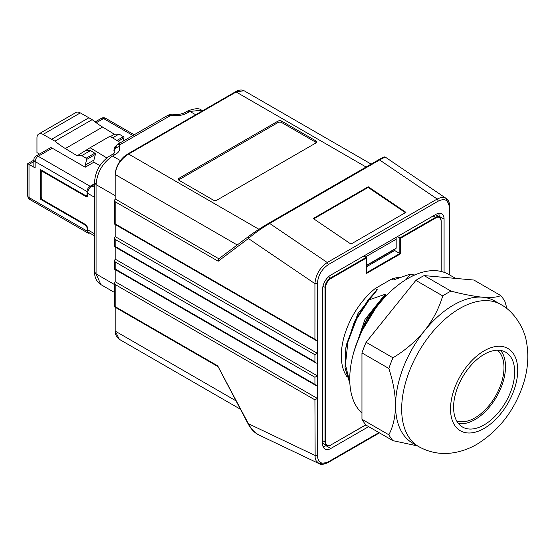 <?xml version="1.0" encoding="UTF-8"?>
<svg xmlns="http://www.w3.org/2000/svg" width="555" height="555" viewBox="0 0 555 555"><rect width="100%" height="100%" fill="white"/><g stroke="black" fill="none" stroke-linecap="round" stroke-linejoin="round"><path stroke-width="0.83" d="M278 121.129A2.595 1.498 0 0 1 281.662 121.129L315.871 140.88A2.595 1.498 0 0 1 316.634 141.934A2.595 1.498 0 0 1 315.871 142.996L216.977 200.091A2.595 1.498 0 0 1 213.314 200.091L179.105 180.34A2.595 1.498 0 0 1 178.349 179.286A2.595 1.498 0 0 1 179.105 178.224L278 121.129L278 122.544L179.105 179.64A2.595 1.498 0 0 0 178.654 179.987M366.362 266.837L394.64 250.513L400.439 253.864L400.439 238.338L397.429 236.597M394.64 249.389L394.64 250.513M316.329 142.642A2.595 1.498 0 0 0 315.871 142.288L281.662 122.544A2.595 1.498 0 0 0 278 122.544M438.311 201.083L328.366 264.562L327.249 262.508L437.201 199.03L438.311 201.083C445.006 197.982 448.669 200.119 449.307 207.48L449.814 206.772L449.814 263.354L449.307 264.451L449.307 206.065L446.144 198.385L443.507 197.413L440.76 197.587L437.201 199.03L379.592 159.951L383.366 157.96L385.669 157.356C383.505 157.759 387.307 154.949 378.621 159.798L268.669 223.283L269.64 223.436C260.788 228.833 253.711 233.863 248.404 238.525L248.702 236.361C253.926 232.469 260.566 228.119 268.613 223.318M313.235 218.49L350.961 244.082L405.941 212.343L368.215 186.751L313.235 218.49M378.621 159.798L379.592 159.951L269.64 223.436L327.249 262.508C319.812 267.649 315.705 274.697 314.928 283.654L248.404 238.525L218.177 261.225L218.725 258.866L248.702 236.361M235.264 91.894L244.158 90.777C241.73 89.452 238.761 89.827 235.251 91.908L127.754 153.964L123.779 156.829C119.887 160.548 117.237 164.981 115.835 170.128L115.183 174.506L115.183 198.94L114.677 200.057L115.183 201.763L115.183 223.894L314.928 339.216L316.17 340.513L317.37 340.624L317.37 353.32L314.928 354.728L314.928 361.784L115.183 246.462L114.677 246.753L316.149 363.074L314.928 361.784M115.183 223.894L114.677 224.185L316.149 340.499M314.928 354.728L115.183 239.406L114.677 237.706L115.183 236.59L317.37 353.32L317.37 363.192L316.149 363.074M115.183 236.59L115.183 224.477M115.183 269.591L115.183 281.704L317.37 398.435L317.37 375.867L115.183 259.136L115.183 247.044M317.37 385.739L316.149 385.621L314.928 384.331L314.928 377.275L317.37 375.867L317.37 363.192M218.143 366.682L248.404 423.722L314.928 455.405L317.37 455.405L317.37 398.435L314.928 399.85L315.15 457.889L316.093 460.712L319 463.612L327.249 462.565M248.702 423.41L248.404 423.722L249.701 426.094L252.678 430.125L256.028 433.212L259.081 435.071C254.676 432.969 251.013 429.216 248.092 423.819L218.08 366.619M314.928 399.85L115.183 284.528L114.677 282.821L115.183 281.704M314.928 384.331L115.183 269.008L114.677 269.3L316.149 385.621M314.928 377.275L115.183 261.953L114.677 260.253L115.183 259.136M405.379 212.669L368.159 187.424L368.215 186.751M368.159 187.424L313.748 218.837M449.307 264.451L449.307 274.767M366.238 258.089L366.238 257.381L330.502 278.013L330.808 278.541L366.238 258.089L366.238 273.608L400.439 253.864M400.204 277.257A59.434 34.313 120 0 0 391.469 279.137L375.208 288.524A59.434 34.313 120 0 0 346.868 376.609M363.837 255.994L366.238 257.381M395.555 248.564L366.362 265.422M396.166 248.21L396.166 239.233A17.274 9.976 -120 0 0 396.069 237.387M366.238 272.907L366.238 273.608M391.469 279.137L393.086 280.074L409.104 274.489L414.21 275.238M375.208 288.524L377.358 289.765L368.444 299.45L369.151 299.86L385.17 294.275L385.975 294.74L377.06 304.424L378.468 304.633M405.996 279.595L409.805 274.892L409.104 274.489M349.872 383.429L345.085 368.229L345.779 348.214L346.355 344.835L357.933 313.589L377.358 289.765M325.986 445.2L325.889 445.637A11.599 6.702 -60 0 1 323.093 446.685M444.076 272.311L444.076 219.142A11.599 6.702 120 0 0 441.669 213.835A11.599 6.702 120 0 0 435.869 214.403L330.808 275.065A11.599 6.702 120 0 0 322.601 289.273L322.601 443.743A11.599 6.702 120 0 0 325.008 449.05A11.599 6.702 120 0 0 330.808 448.482L325.889 445.637L326.319 445.394M439.158 216.797L439.158 216.304A11.599 6.702 -60 0 0 438.665 213.356M115.183 307.241L115.183 331.092L119.374 339.355C116.404 336.92 115.01 334.166 115.183 331.092L236.055 400.877M115.183 284.528L115.183 306.658L114.677 306.95L218.101 366.661M127.775 153.957L128.621 154.054L236.125 91.984L366.106 167.027M455.62 278.409L448.808 274.475A82.064 47.383 120 0 0 407.772 278.541A82.064 47.383 120 0 0 351.801 395.542A82.064 47.383 120 0 0 361.957 413.128M507.055 308.781L504.897 301.448A91.568 52.871 -60 0 0 500.756 295.558C497.127 297.32 491.078 297.868 482.6 297.216A82.064 47.383 -60 0 1 494.616 300.928L500.728 304.452A82.064 47.383 -60 0 0 459.693 308.518A82.064 47.383 -60 0 0 406.08 380.834A82.064 47.383 -60 0 0 418.664 446.595L412.552 443.07A82.064 47.383 -60 0 1 395.555 405.504C395.347 416.965 393.106 426.726 388.84 434.787L361.957 419.268A91.568 52.871 -60 0 0 366.099 425.158L392.975 440.677L417.457 445.901M388.84 368.458L361.957 352.938A91.568 52.871 -60 0 1 366.099 342.269L415.848 280.379L442.723 295.898C439.102 308.185 433.046 319.791 424.568 330.718C415.674 341.408 405.143 350.427 392.975 357.788A91.568 52.871 -60 0 0 388.84 368.458C393.106 381.445 395.347 393.793 395.555 405.504A82.064 47.383 -60 0 1 424.568 330.718A82.064 47.383 -60 0 1 453.588 304.993A82.064 47.383 -60 0 1 482.6 297.216C473.699 296.321 463.168 294.289 451.007 291.118L424.131 275.599L473.88 280.039L500.756 295.558M453.588 407.266A43.193 24.94 120 0 0 462.53 427.038A43.193 24.94 120 0 0 495.816 415.466A43.193 24.94 120 0 0 514.672 371.996A43.193 24.94 120 0 0 505.723 352.224A43.193 24.94 120 0 0 472.437 363.796A43.193 24.94 120 0 0 453.588 407.266M392.975 440.677A91.568 52.871 -60 0 1 388.84 434.787M361.957 352.938L361.957 419.268M392.975 357.788L366.099 342.269M442.723 295.898A91.568 52.871 -60 0 1 446.865 293.352A91.568 52.871 -60 0 1 451.007 291.118M415.848 280.379A91.568 52.871 -60 0 1 424.131 275.599M353.695 352.46L364.961 319.458L385.17 294.275M355.713 345.994L367.729 316.565L385.975 294.74M237.228 244.97L115.183 174.506C116.189 165.945 120.671 159.132 128.621 154.054L258.949 229.298M94.544 184.399L91.929 185.904A6.05 3.49 120 0 0 87.655 193.313L87.655 195.429L85.824 196.484L43.061 171.8A2.595 1.498 -120 0 0 41.771 171.668A2.595 1.498 -120 0 0 41.23 172.855L41.23 196.838A2.595 1.498 -120 0 0 43.061 200.015L85.519 224.525A2.595 1.498 60 0 1 87.35 227.696L87.35 229.638A6.05 3.49 120 0 0 88.606 232.406L94.544 235.833M120.47 142.684L109.952 136.252L90.104 147.713L106.844 157.953M86.691 159.431L95.404 154.408L93.92 160.076L85.213 165.099L86.691 159.431A0.867 0.499 -120 0 0 86.122 158.217L81.814 155.58L77.152 155.788L90.104 147.713M85.859 150.766L90.52 150.558L94.829 153.194A0.867 0.499 -120 0 1 95.404 154.408M99.976 165.681L93.92 162.185L93.92 160.076M94.544 183.691L90.097 186.258A4.322 2.491 120 0 0 87.045 191.551L87.045 194.368A2.595 1.498 60 0 1 86.511 195.554A2.595 1.498 60 0 1 85.213 195.429L40.619 169.684L40.619 199.307L85.213 225.052L85.803 224.713M85.213 165.099L85.213 167.215L52.225 148.171A4.322 2.491 -120 0 0 50.068 147.956L36.02 156.066A4.322 2.491 60 0 1 38.177 156.281L52.225 148.171M93.92 162.185L85.213 167.215M39.481 154.068L36.956 152.611L36.956 137.945A8.637 4.988 60 0 1 38.746 133.991A8.637 4.988 60 0 1 43.061 134.414L54.91 141.15A86.386 49.874 60 0 0 65.33 148.56L77.152 155.788M110.459 136.558L114.413 134.275L102.592 127.046A86.386 49.874 60 0 1 92.172 119.637L80.322 112.901A8.637 4.988 60 0 0 76.007 112.478L38.746 133.991M112.547 137.841L119.075 134.074L123.383 136.703A0.867 0.499 -120 0 1 123.952 137.924L123.106 141.164M119.075 134.074L114.413 134.275M36.02 156.066A4.322 4.322 0 0 0 33.855 159.805L33.855 166.153A4.322 2.491 0 0 0 35.125 167.922L29.013 164.391L33.855 161.595M87.35 228.05L87.045 231.047L29.013 197.545L29.013 164.391L27.75 163.663L27.75 195.783A4.322 2.491 0 0 0 29.013 197.545A4.322 2.491 -60 0 0 29.908 199.523L87.94 233.024A4.322 2.491 -60 0 1 87.045 231.047M87.045 228.223A2.595 1.498 -120 0 0 85.213 225.052M41.771 198.641L40.619 199.307M89.674 233.024A4.322 2.491 -60 0 1 87.94 233.024M81.814 155.58L90.52 150.558M51.553 139.319L88.814 117.806M54.91 141.15L92.172 119.637M85.824 196.484A2.595 1.498 -120 0 0 87.121 196.616A2.595 1.498 -120 0 0 87.655 195.429M114.385 152.923L114.17 152.285M456.654 420.905A41.035 23.692 120 0 0 487.429 407.405A41.035 23.692 120 0 0 503.982 367.59A41.035 23.692 120 0 0 497.474 350.205M115.183 198.94L218.837 258.783M458.444 423.541A43.193 24.94 120 0 0 489.593 406.85A43.193 24.94 120 0 0 505.508 366.709A43.193 24.94 120 0 0 500.652 350.434M368.645 426.629L330.808 448.482M328.366 264.562C321.678 269.189 318.008 275.551 317.37 283.654L314.928 283.654L314.928 339.216M115.183 201.763L218.177 261.225M317.37 340.624L317.37 283.654M115.183 239.406L115.183 246.462M115.183 306.658L218.177 366.12M317.37 455.405C318.008 462.766 321.678 464.896 328.366 461.802L328.005 462.592L379.474 432.879M328.366 461.802L378.968 432.588M115.183 269.008L115.183 261.953M449.814 206.772L449.814 206.772C449.515 202.339 448.287 199.543 446.144 198.385L385.669 157.356M322.601 440.614L325.001 442.002A7.777 4.489 120 0 0 326.618 445.561C327.179 446.227 328.546 446.102 330.718 445.2L330.502 445.179M322.948 286.345L325.618 287.532A7.34 4.239 -60 0 1 330.808 278.541M325.618 287.532L325.618 442.002A7.34 4.239 120 0 0 330.808 444.999L365.794 424.804M441.065 271.444L441.065 220.883A7.34 4.239 120 0 0 435.869 217.886L400.439 238.338M366.362 272.831L399.829 253.51L399.829 237.984L435.564 217.352L433.164 215.971M328.449 276.827L330.502 278.013A7.777 4.489 -60 0 0 325.001 287.532L325.001 442.002L325.618 442.002M441.065 220.883L441.065 220.529A7.777 4.489 120 0 0 439.456 216.97A7.777 4.489 120 0 0 435.564 217.352L435.869 217.886M330.808 444.999L365.877 424.901M438.825 216.61L439.158 216.304L444.076 219.142M281.662 121.129L281.662 122.544M378.565 159.84L268.731 223.249M315.871 140.88L315.871 142.288M396.166 239.233L365.481 256.944M349.879 383.574L345.03 367.819L345.779 348.214L354.43 321.609L368.444 299.45M362.117 330.551L377.761 304.834M484.127 350.836A47.515 27.431 -60 0 1 514.034 390.04A47.515 27.431 -60 0 1 484.127 428.425A47.515 27.431 -60 0 1 450.528 409.028A47.515 27.431 -60 0 1 484.127 350.836M349.817 382.444L345.446 364.732L347.888 341.942L356.664 318.952L369.151 299.86M356.622 343.441L365.301 322.129L377.06 304.424M91.929 185.904L94.544 187.417M43.061 171.8L43.678 171.446M87.045 194.368L87.655 194.014M90.097 186.258L38.177 156.281A4.322 2.491 120 0 0 35.125 161.574L35.125 167.922M65.33 148.56L102.592 127.046M116.855 140.47L123.383 136.703M118.159 141.268L123.952 137.924M132.909 135.503L103.535 118.548L96.223 122.766M87.045 191.551L35.125 161.574A4.322 2.491 0 0 1 33.855 159.805M43.061 134.414L80.322 112.901M134.171 134.775L105.7 118.333A4.322 2.491 120 0 0 103.535 118.548A4.322 2.491 60 0 0 101.378 118.333L95.12 121.947M86.122 158.217L94.829 153.194M87.655 193.313L94.544 197.289M94.544 233.794L87.35 229.638M116.404 146.784L114.17 149.024L113.872 150.315L114.857 146.902L117.48 144.411L120.067 144.668L170.156 115.752L173.493 115.239C178.585 115.919 183.032 115.232 186.848 113.171L184.253 112.915L187.299 111.16C194.729 108.253 199.481 107.954 201.548 110.258L189.886 111.416L195.672 114.753M187.299 111.16L189.886 111.416L186.848 113.171M120.067 144.668L119.172 146.596C116.155 147.332 114.49 149.004 114.17 151.605L114.462 152.805M120.421 160.603L112.554 156.059L115.6 154.304C119.165 152.105 120.359 149.538 119.172 146.596M173.493 115.239L174.291 114.344C176.282 115.052 179.598 114.573 184.253 112.915M170.156 115.752L167.568 115.495C169.872 114.33 172.112 113.948 174.291 114.344M115.183 195.665L96.064 184.628C97.042 172.494 102.536 162.976 112.554 156.059L109.966 155.802C100.351 162.164 95.21 171.065 94.544 182.512L96.064 184.628L96.064 273.92L114.677 284.666M109.966 155.802L113.005 154.047L115.6 154.304M100.892 284.604L96.064 273.92L94.544 271.804C94.51 277.535 96.626 281.794 100.892 284.604L114.677 292.561M179.105 178.224L179.105 179.64M328.005 462.592C323.849 464.507 320.846 464.847 319 463.612L259.081 435.071M322.601 443.244L326.618 445.561M435.439 214.653L439.456 216.97L441.19 220.703L441.19 271.471M395.986 248.605L366.362 265.713M366.362 257.659L366.362 273.185M418.664 446.595C429.036 452.374 440.094 454.503 451.825 452.998C460.678 451.791 469.058 448.87 476.974 444.243C498.938 430.576 514.339 410.672 523.157 384.553C528.006 369.769 529.061 355.318 526.334 341.2C524.621 330.065 515.22 312.063 500.728 304.452M409.535 274.42L414.814 274.975M42.915 171.009L41.771 171.668M86.511 195.554L87.655 194.895M33.855 160.138L27.75 163.663M27.75 195.783A4.322 4.322 0 0 0 29.908 199.523M105.7 118.333A4.322 4.322 0 0 0 101.378 118.333M201.548 110.258L202.506 110.813M117.48 144.411L167.568 115.495M94.544 182.512L94.544 271.804M114.462 152.896L113.005 154.047M114.677 306.95L114.677 282.821M244.158 90.777L371.17 164.107M248.584 236.437C254.419 232.08 264.312 225.732 268.669 223.283M114.677 200.057L114.677 224.185M114.677 237.706L114.677 246.753M119.374 339.355L240.454 409.257M114.677 269.3L114.677 260.253"/></g></svg>
